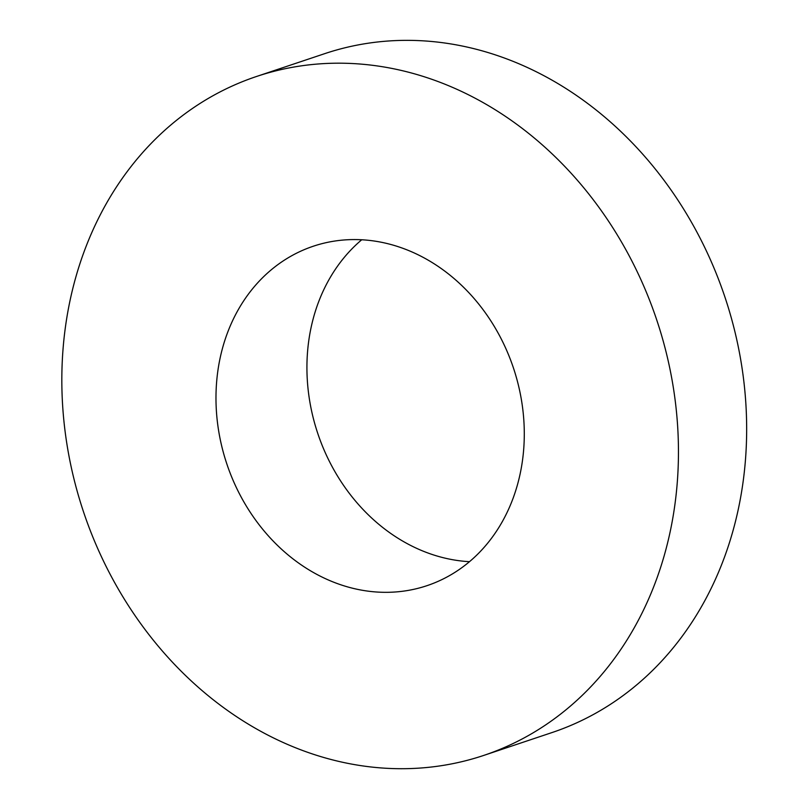 <?xml version="1.0" encoding="UTF-8"?>
<svg xmlns="http://www.w3.org/2000/svg" width="808" height="808" viewBox="0 0 808 808"><rect width="100%" height="100%" fill="white"/><g stroke="black" fill="none" stroke-linecap="round" stroke-linejoin="round"><path stroke-width="1.21" d="M361.731 239.764A178.982 151.126 -108.5 0 0 317.776 433.472A178.982 151.126 -108.5 0 0 469.488 561.681M513.393 497.435A178.982 151.126 -108.5 0 0 479.184 304.636A178.982 151.126 -108.5 0 0 313.322 246.218A178.982 151.126 -108.5 0 0 226.826 463.913A178.982 151.126 -108.5 0 0 426.947 585.679A178.982 151.126 -108.5 0 0 513.393 497.435M656.662 578.932A357.974 302.243 -108.5 0 0 588.244 193.314A357.974 302.243 -108.5 0 0 256.51 76.487A357.974 302.243 -108.5 0 0 83.527 511.888A357.974 302.243 -108.5 0 0 483.77 755.409A357.974 302.243 -108.5 0 0 656.662 578.932M483.77 755.409L551.975 732.573A357.974 302.243 -108.5 0 0 724.867 556.096A357.974 302.243 -108.5 0 0 656.45 170.488A357.974 302.243 -108.5 0 0 324.715 53.651L256.51 76.487"/></g></svg>
